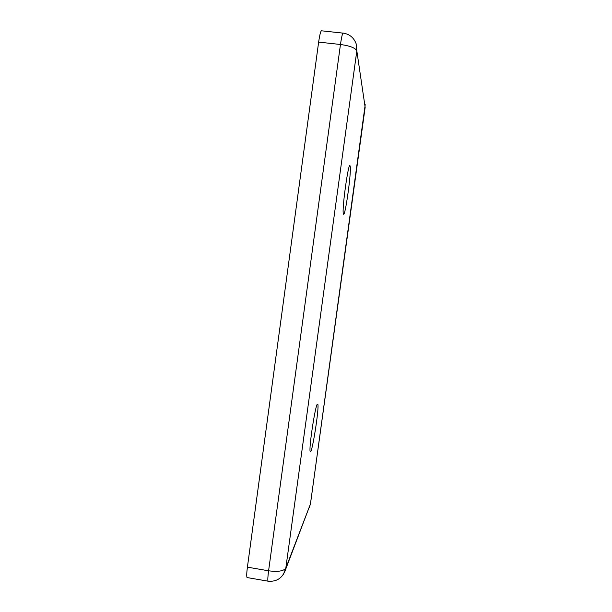 <?xml version="1.0" encoding="UTF-8"?>
<svg xmlns="http://www.w3.org/2000/svg" width="612" height="612" viewBox="0 0 612 612"><rect width="100%" height="100%" fill="white"/><g stroke="black" fill="none" stroke-linecap="round" stroke-linejoin="round"><path stroke-width="0.92" d="M365.142 107.536L364.599 101.783M342.934 33.117L321.95 30.852C320.979 29.957 319.869 33.706 318.638 42.106L340.463 44.485C341.695 36.07 342.682 32.298 343.439 33.17C349.59 34.18 353.812 37.676 356.108 43.651L356.819 50.895C355.48 47.973 350.026 45.839 340.463 44.485L268.591 570.797C277.955 572.029 283.7 571.134 285.819 568.097L283.379 574.423M309.244 507.776L310.483 503.806M318.638 42.106L247.409 567.156L268.591 570.797C267.834 576.527 267.635 579.992 268.002 581.171L268.416 581.239M247.409 567.156C246.659 572.878 246.537 576.343 247.034 577.544L268.002 581.171C276.593 581.951 282.423 578.149 285.498 569.764L310.468 503.921L365.211 104.637M317.307 404.18L317.804 404.218C319.464 407.745 311.623 456.751 310.2 451.457C308.67 448.864 315.096 406.299 317.307 404.18M350.095 165.997L350.102 166.013C351.823 170.098 344.893 219.563 343.401 213.817C341.603 210.421 348.695 159.755 350.095 165.997L349.582 165.951M247.034 577.544L247.554 577.636M356.819 50.895L365.15 107.322L310.422 504.066L285.819 568.097L356.819 50.895M317.337 404.142L317.804 404.218"/></g></svg>
